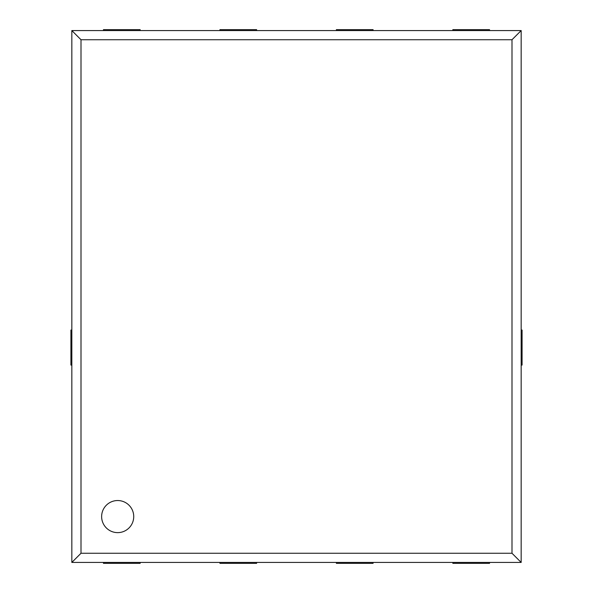 <?xml version="1.0" encoding="UTF-8"?>
<svg xmlns="http://www.w3.org/2000/svg" width="593" height="593" viewBox="0 0 593 593"><rect width="100%" height="100%" fill="white"/><g stroke="black" fill="none" stroke-linecap="round" stroke-linejoin="round"><path stroke-width="0.89" d="M71.835 365.08L70.915 365.08L70.915 330.042L71.835 330.042M521.165 330.042L522.085 330.042L522.085 365.08L521.165 365.08M489.529 29.65L489.529 30.569L489.529 29.65L452.852 29.65L489.529 29.65M452.852 30.569L452.852 29.65L452.852 30.569M373.071 29.65L373.071 30.569L373.071 29.65L336.387 29.65L373.071 29.65M336.387 30.569L336.387 29.65L336.387 30.569M256.613 29.65L256.613 30.569L256.613 29.65L219.929 29.65L256.613 29.65M219.929 30.569L219.929 29.65L219.929 30.569M140.148 29.65L140.148 30.569L140.148 29.65L103.471 29.65L140.148 29.65M103.471 30.569L103.471 29.65L103.471 30.569M117.681 532.633A16.048 16.048 0 0 0 133.729 516.585A16.048 16.048 0 0 0 117.681 500.536A16.048 16.048 0 0 0 101.633 516.585A16.048 16.048 0 0 0 117.681 532.633M81.004 553.262L511.996 553.262L511.996 39.738L81.004 39.738L81.004 553.262L71.835 562.431L71.835 30.569L521.165 30.569L521.165 562.431L71.835 562.431M103.471 562.431L103.471 563.35L140.148 563.35L140.148 562.431M219.929 562.431L219.929 563.35L256.613 563.35L256.613 562.431M336.387 562.431L336.387 563.35L373.071 563.35L373.071 562.431M452.852 562.431L452.852 563.35L489.529 563.35L489.529 562.431M71.835 30.569L81.004 39.738M511.996 553.262L521.165 562.431M521.165 30.569L511.996 39.738"/></g></svg>
